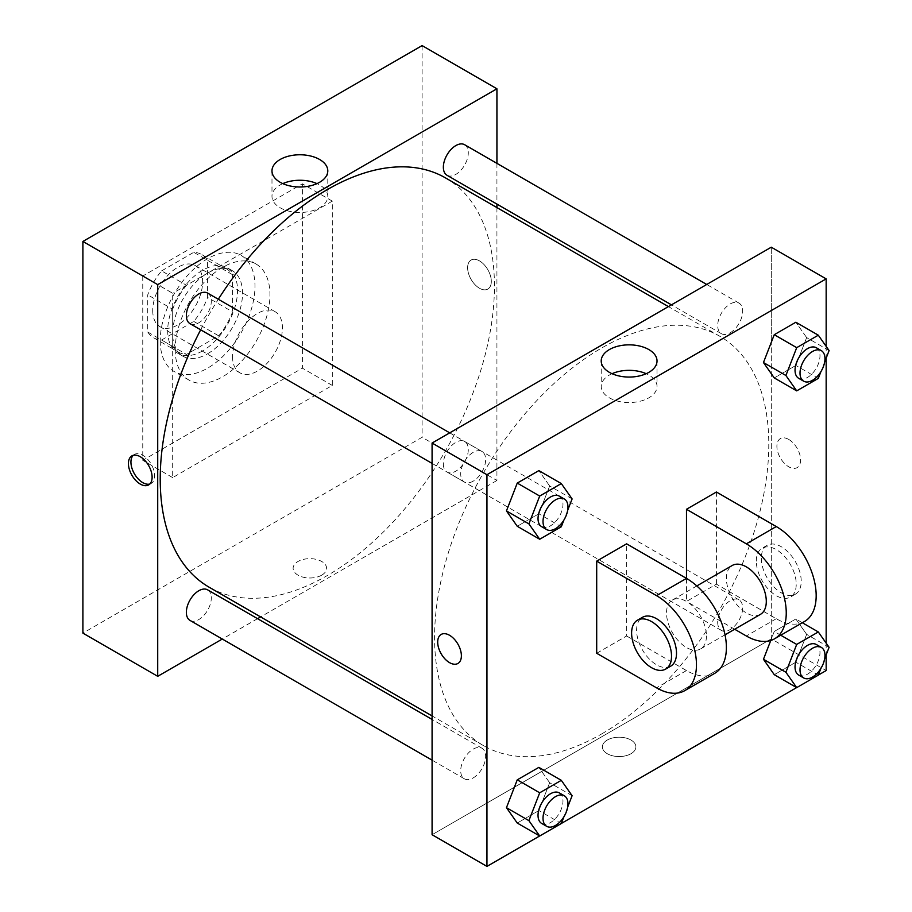 <?xml version="1.0" encoding="UTF-8"?>
<svg xmlns="http://www.w3.org/2000/svg" width="912" height="912" viewBox="0 0 912 912"><rect width="100%" height="100%" fill="white"/><g stroke="black" fill="none" stroke-linecap="round" stroke-linejoin="round"><path stroke-width="0.68" stroke-dasharray="4.56 3.42" d="M232.549 356.638A35.272 20.36 120 0 0 239.856 372.791A35.272 20.36 120 0 0 275.128 352.42A35.272 20.36 120 0 0 275.128 311.699A35.272 20.36 120 0 0 247.95 321.138A35.272 20.36 120 0 0 232.549 356.638M152.737 310.559A35.272 20.36 120 0 0 160.045 326.713A35.272 20.36 120 0 0 195.316 306.341A35.272 20.36 120 0 0 195.316 265.609A35.272 20.36 120 0 0 168.127 275.059A35.272 20.36 120 0 0 152.737 310.559M161.584 270.887L193.766 252.316A48.051 27.748 120 0 1 201.7 254.539A48.051 27.748 120 0 1 207.605 260.308L207.605 297.46A48.051 27.748 120 0 1 193.766 321.434L161.584 340.005A48.051 27.748 120 0 1 153.649 337.782A48.051 27.748 120 0 1 147.744 332.025L147.744 294.861A48.051 27.748 120 0 1 161.584 270.887L186.527 285.285L218.709 266.714L193.766 252.316M193.766 321.434L218.709 335.833L186.527 354.415L161.584 340.005M147.744 332.025L172.687 346.423L172.687 309.259L147.744 294.861M172.687 346.423A48.051 27.748 120 0 0 178.592 352.18A48.051 27.748 120 0 0 186.527 354.415M218.709 335.833A48.051 27.748 120 0 0 232.549 311.858L207.605 297.46M218.709 266.714A48.051 27.748 120 0 1 226.643 268.949A48.051 27.748 120 0 1 232.549 274.706L232.549 311.858M186.527 285.285A48.051 27.748 120 0 0 172.687 309.259M202.624 350.881A49.385 28.511 -60 0 1 177.931 353.332A49.385 28.511 -60 0 1 177.931 296.309A49.385 28.511 -60 0 1 227.305 267.797A49.385 28.511 -60 0 1 234.874 307.367A49.385 28.511 -60 0 1 202.624 350.881M207.605 353.765A49.385 28.511 120 0 0 239.867 310.251A49.385 28.511 120 0 0 232.298 270.67A49.385 28.511 120 0 0 194.245 283.906A49.385 28.511 120 0 0 172.687 333.598A49.385 28.511 120 0 0 182.913 356.204A49.385 28.511 120 0 0 207.605 353.765M232.549 274.706L207.605 260.308M160.216 340.803A67.021 38.692 120 0 0 174.101 371.48A67.021 38.692 120 0 0 241.11 332.789A67.021 38.692 120 0 0 241.11 255.406A67.021 38.692 120 0 0 189.468 273.361A67.021 38.692 120 0 0 160.216 340.803M175.184 349.444A67.021 38.692 120 0 0 189.058 380.122A67.021 38.692 120 0 0 256.078 341.43A67.021 38.692 120 0 0 256.078 264.047A67.021 38.692 120 0 0 204.436 282.002A67.021 38.692 120 0 0 175.184 349.444M142.762 276.005L142.762 460.321L302.385 368.163L302.385 183.836L142.762 276.005L172.687 293.276L172.687 477.603L332.31 385.445L332.31 201.119L172.687 293.276M332.31 201.119L302.385 183.836M422.108 45.6L422.108 437.281L82.901 633.122M321.719 575.164A16.758 9.679 0 0 0 326.621 568.324A16.758 9.679 0 0 0 309.863 558.646A16.758 9.679 0 0 0 293.117 568.324A16.758 9.679 0 0 0 303.457 577.262A16.758 9.679 0 0 0 321.719 575.164M496.926 207.594L496.926 480.487L422.108 437.281M496.926 480.487L260.604 616.922M257.572 618.678L222.3 639.038M207.64 293.094A17.636 10.18 -60 0 1 210.353 307.23A17.636 10.18 -60 0 1 198.827 322.768A17.636 10.18 -60 0 1 190.004 323.646M207.64 589.859A17.636 10.18 -60 0 1 210.353 603.983A17.636 10.18 -60 0 1 198.827 619.533A17.636 10.18 -60 0 1 190.004 620.399M443.357 463.946A17.636 10.18 120 0 0 447.005 472.028A17.636 10.18 120 0 0 464.641 461.837A17.636 10.18 120 0 0 464.641 441.476A17.636 10.18 120 0 0 451.052 446.207A17.636 10.18 120 0 0 443.357 463.946M496.926 163.362L496.926 204.094M464.641 144.723A17.636 10.18 -60 0 1 467.343 158.848A17.636 10.18 -60 0 1 455.829 174.397A17.636 10.18 -60 0 1 447.005 175.264M445.489 177.897A236.322 136.447 -60 0 1 481.718 367.262A236.322 136.447 -60 0 1 327.328 575.518A236.322 136.447 -60 0 1 209.167 587.225M200.674 329.802A236.322 136.447 -60 0 1 218.31 299.25M479.473 260.878A16.758 9.679 -120 0 0 471.094 260.057A16.758 9.679 -120 0 0 471.094 279.403A16.758 9.679 -120 0 0 487.852 289.07A16.758 9.679 -120 0 0 490.417 275.641A16.758 9.679 -120 0 0 479.473 260.878A16.758 9.679 60 0 1 490.417 275.652A16.758 9.679 60 0 1 487.84 289.07A16.758 9.679 60 0 1 471.094 279.403A16.758 9.679 60 0 1 471.094 260.057A16.758 9.679 60 0 1 479.461 260.889M332.31 385.445L302.385 368.163M172.687 477.603L142.762 460.321M282.811 183.62A27.907 16.108 0 0 0 271.981 196.365A27.907 16.108 0 0 0 299.888 212.473A27.907 16.108 0 0 0 327.796 196.365A27.907 16.108 0 0 0 319.622 184.965A27.907 16.108 0 0 0 316.966 183.62M321.719 575.153A16.758 9.679 180 0 1 303.457 577.25A16.758 9.679 180 0 1 293.117 568.313A16.758 9.679 180 0 1 309.863 558.646A16.758 9.679 180 0 1 326.621 568.313A16.758 9.679 180 0 1 321.719 575.153M149.807 484.021A16.758 9.679 -120 0 0 151.153 483.463A16.758 9.679 -120 0 0 151.153 464.117A16.758 9.679 -120 0 0 134.406 454.438A16.758 9.679 -120 0 0 133.243 455.327M601.681 733.921A236.322 136.447 120 0 0 756.071 525.665A236.322 136.447 120 0 0 719.842 336.289A236.322 136.447 120 0 0 537.738 399.604A236.322 136.447 120 0 0 434.579 637.442A236.322 136.447 120 0 0 483.52 745.628A236.322 136.447 120 0 0 601.681 733.921M473.18 481.171A17.636 10.18 -60 0 1 464.368 482.038A17.636 10.18 -60 0 1 464.368 461.677A17.636 10.18 -60 0 1 482.003 451.497A17.636 10.18 -60 0 1 485.651 459.568A17.636 10.18 -60 0 1 473.18 481.171M717.71 622.349A17.636 10.18 120 0 0 721.369 630.42A17.636 10.18 120 0 0 739.005 620.24A17.636 10.18 120 0 0 739.005 599.879A17.636 10.18 120 0 0 725.405 604.599A17.636 10.18 120 0 0 717.71 622.349M473.18 777.925A17.636 10.18 120 0 0 484.705 762.386A17.636 10.18 120 0 0 482.003 748.25A17.636 10.18 120 0 0 468.415 752.981A17.636 10.18 120 0 0 460.708 770.731A17.636 10.18 120 0 0 464.368 778.802A17.636 10.18 120 0 0 473.18 777.925M730.181 332.789A17.636 10.18 120 0 0 741.707 317.251A17.636 10.18 120 0 0 739.005 303.115A17.636 10.18 120 0 0 725.405 307.846A17.636 10.18 120 0 0 717.71 325.595A17.636 10.18 120 0 0 721.369 333.667A17.636 10.18 120 0 0 730.181 332.789M771.29 638.879L432.083 834.719L771.29 638.879L771.29 342.353L771.29 638.879L826.158 670.559M771.29 247.198L771.29 342.353L771.29 247.198M567.663 510.367L563.912 520.045M541.682 526.68A17.636 10.18 120 0 0 559.318 516.5A17.636 10.18 120 0 0 559.318 496.139M572.109 498.932L549.651 485.982L538.855 513.809L517.252 526.281L538.855 513.809L561.302 526.771M549.651 485.982L538.855 470.615L549.651 485.982L538.855 513.809M824.665 361.996L820.914 371.674M798.684 378.309A17.636 10.18 120 0 0 816.32 368.129A17.636 10.18 120 0 0 816.32 347.757M829.099 350.561L806.653 337.6L795.857 365.438L774.254 377.91L795.857 365.438L818.303 378.4M806.653 337.6L795.857 322.232L806.653 337.6L795.857 365.438M567.663 807.131L563.912 816.81M541.682 823.445A17.636 10.18 120 0 0 559.318 813.253A17.636 10.18 120 0 0 559.318 792.893M572.109 795.697L549.651 782.735L538.855 810.574L517.252 823.046L538.855 810.574L561.302 823.536M549.651 782.735L538.855 767.368L549.651 782.735L538.855 810.574M824.665 658.749L820.914 668.428M798.684 675.062A17.636 10.18 120 0 0 816.32 664.882A17.636 10.18 120 0 0 816.32 644.51M829.099 647.315L806.653 634.364L795.857 662.192L774.254 674.663L795.857 662.192L818.303 675.154M780.752 635.219L774.254 631.469L770.765 640.463L774.254 631.469L795.857 618.997L806.653 634.364L795.857 662.192M802.355 622.748L795.857 618.997L806.653 634.364M457.915 663.469L457.927 663.469A16.758 9.679 -120 0 0 457.927 663.469A16.758 9.679 -120 0 0 457.927 644.123A16.758 9.679 -120 0 0 441.169 634.444L441.169 634.444M612.043 373.703A27.907 16.108 0 0 0 601.213 386.437A27.907 16.108 0 0 0 629.12 402.545A27.907 16.108 0 0 0 657.028 386.437A27.907 16.108 0 0 0 648.854 375.049A27.907 16.108 0 0 0 646.198 373.703M788.743 439.436A16.758 9.679 -120 0 0 780.364 438.615A16.758 9.679 -120 0 0 780.364 457.961A16.758 9.679 -120 0 0 797.122 467.628A16.758 9.679 -120 0 0 799.687 454.199A16.758 9.679 -120 0 0 788.743 439.436M826.158 346.378L826.158 358.154M826.158 643.131L826.158 654.907M788.743 439.447A16.758 9.679 60 0 1 799.687 454.21A16.758 9.679 60 0 1 797.122 467.628A16.758 9.679 60 0 1 780.364 457.961A16.758 9.679 60 0 1 780.364 438.615A16.758 9.679 60 0 1 788.743 439.447M630.99 753.722A16.758 9.679 0 0 0 635.892 746.882A16.758 9.679 0 0 0 619.145 737.204A16.758 9.679 0 0 0 602.387 746.882A16.758 9.679 0 0 0 612.727 755.82A16.758 9.679 0 0 0 630.99 753.722A16.758 9.679 180 0 1 612.727 755.809A16.758 9.679 180 0 1 602.387 746.871A16.758 9.679 180 0 1 619.145 737.204A16.758 9.679 180 0 1 635.892 746.871A16.758 9.679 180 0 1 630.99 753.711M818.326 675.085L796.655 687.591M561.336 823.456L539.653 835.973M774.254 631.469L795.857 618.997M804.498 621.517A56.441 32.581 60 0 1 776.272 618.724L716.41 584.159L686.485 601.441L686.485 578.402M716.41 584.159L716.41 492.001M596.699 653.277L626.624 635.995L626.624 543.837M706.435 635.995A28.215 16.291 60 0 1 700.598 648.922A28.215 16.291 60 0 1 672.372 632.62A28.215 16.291 60 0 1 672.372 600.039A28.215 16.291 60 0 1 694.123 607.597A28.215 16.291 60 0 1 706.435 635.995M626.624 635.995L686.485 670.559A56.441 32.581 -120 0 0 714.7 673.352M760.448 614.357A28.215 16.291 60 0 1 732.233 598.067A28.215 16.291 60 0 1 732.233 565.486M734.662 629.246L686.485 601.441M670.662 666.193A28.215 16.291 60 0 1 642.447 649.903A28.215 16.291 60 0 1 642.447 617.321M756.322 561.119A28.215 16.291 60 0 1 762.17 548.203A28.215 16.291 60 0 1 790.385 564.494A28.215 16.291 60 0 1 790.385 597.075A28.215 16.291 60 0 1 768.634 589.517A28.215 16.291 60 0 1 756.322 561.119M761.315 558.235A28.215 16.291 -120 0 0 773.627 586.633A28.215 16.291 -120 0 0 795.367 594.202A28.215 16.291 -120 0 0 795.367 561.61A28.215 16.291 -120 0 0 767.152 545.319A28.215 16.291 -120 0 0 761.315 558.235M686.485 670.559L656.56 687.842M776.272 618.724L746.347 635.995M160.045 326.713L239.856 372.791M195.316 265.609L275.128 311.699M232.298 270.67L227.305 267.797M182.913 356.204L177.931 353.332M226.643 268.949L201.7 254.539M178.592 352.18L153.649 337.782M256.078 264.047L241.11 255.406M189.058 380.122L174.101 371.48M271.981 170.875L271.981 196.365M327.796 170.875L327.796 196.365M148.645 484.91L151.153 483.463M131.887 455.886L134.406 454.438M719.842 336.289L668.405 306.592M483.52 745.628L432.083 715.931M432.083 463.399L464.368 482.038M449.719 432.858L482.003 451.497M739.005 599.879L464.641 441.476M721.369 630.42L447.005 472.028M482.003 748.25L432.083 719.431M464.368 778.802L432.083 760.163M739.005 303.115L706.72 284.476M721.369 333.667L671.437 304.847M601.213 360.958L601.213 386.437M657.028 360.958L657.028 386.437M700.598 648.922L725.029 634.809M672.372 600.039L696.814 585.937M767.152 545.319L762.17 548.203M795.367 594.202L790.385 597.075"/><path stroke-width="1.37" d="M222.3 639.038L157.719 676.316L82.901 633.122L82.901 241.441L422.108 45.6L496.926 88.795L496.926 163.362M260.604 616.922L257.572 618.678M432.083 463.399L190.004 323.646A17.636 10.18 -60 0 1 190.004 303.274A17.636 10.18 -60 0 1 207.64 293.094L449.719 432.858M432.083 760.163L190.004 620.399A17.636 10.18 -60 0 1 190.004 600.039A17.636 10.18 -60 0 1 207.64 589.859L432.083 719.431M496.926 204.094L496.926 207.594M157.719 676.316L157.719 284.635L496.926 88.795M671.437 304.847L447.005 175.264A17.636 10.18 -60 0 1 447.005 154.903A17.636 10.18 -60 0 1 464.641 144.723L706.72 284.476M432.083 715.931L209.167 587.225A236.322 136.447 -60 0 1 200.674 329.802M218.31 299.25A236.322 136.447 -60 0 1 445.489 177.897L668.405 306.592M140.266 484.078A16.758 9.679 60 0 1 129.322 469.315A16.758 9.679 60 0 1 131.887 455.886A16.758 9.679 60 0 1 148.645 465.565A16.758 9.679 60 0 1 148.645 484.91A16.758 9.679 60 0 1 140.266 484.078M157.719 284.635L82.901 241.441M319.622 159.486A27.907 16.108 180 0 1 327.796 170.875A27.907 16.108 180 0 1 299.888 186.994A27.907 16.108 180 0 1 271.981 170.875A27.907 16.108 180 0 1 289.207 155.998A27.907 16.108 180 0 1 319.622 159.486M316.966 183.62A27.907 16.108 0 0 0 282.811 183.62M133.243 455.327A16.758 9.679 -120 0 0 132.206 469.019A16.758 9.679 -120 0 0 142.774 482.63A16.758 9.679 -120 0 0 149.807 484.021M539.653 835.973L486.951 866.4L432.083 834.719L432.083 443.038L771.29 247.198L826.158 278.878L826.158 346.378M563.912 520.045L561.302 526.771L539.699 539.243L528.903 523.876L539.699 496.048L561.302 483.577L572.109 498.932L567.663 510.367M564.311 499.012L559.318 496.139A17.636 10.18 120 0 0 545.729 500.859A17.636 10.18 120 0 0 538.034 518.609A17.636 10.18 120 0 0 541.682 526.68L546.676 529.564A17.636 10.18 120 0 0 564.311 519.384A17.636 10.18 120 0 0 564.311 499.012A17.636 10.18 120 0 0 550.723 503.743A17.636 10.18 120 0 0 543.016 521.493A17.636 10.18 120 0 0 546.676 529.564M539.699 539.243L517.252 526.281L506.456 510.914L517.252 483.086L538.855 470.615L561.302 483.577M528.903 523.876L506.456 510.914L517.252 483.086L538.855 470.615M539.699 496.048L517.252 483.086M820.914 371.674L818.303 378.4L796.7 390.872L785.905 375.505L796.7 347.666L818.303 335.194L829.099 350.561L824.665 361.996M821.313 350.641L816.32 347.757A17.636 10.18 120 0 0 802.731 352.488A17.636 10.18 120 0 0 795.036 370.226A17.636 10.18 120 0 0 798.684 378.309L803.677 381.182A17.636 10.18 120 0 0 821.313 371.002A17.636 10.18 120 0 0 821.313 350.641A17.636 10.18 120 0 0 807.713 355.361A17.636 10.18 120 0 0 800.018 373.111A17.636 10.18 120 0 0 803.677 381.182M796.7 390.872L774.254 377.91L763.458 362.543L774.254 334.704L795.857 322.232L818.303 335.194M785.905 375.505L763.458 362.543L774.254 334.704L795.857 322.232M796.7 347.666L774.254 334.704M563.912 816.81L561.302 823.536L539.699 835.996L528.903 820.64L539.699 792.802L561.302 780.33L572.109 795.697L567.663 807.131M564.311 795.777L559.318 792.893A17.636 10.18 120 0 0 545.729 797.612A17.636 10.18 120 0 0 538.034 815.362A17.636 10.18 120 0 0 541.682 823.445L546.676 826.318A17.636 10.18 120 0 0 564.311 816.137A17.636 10.18 120 0 0 564.311 795.777A17.636 10.18 120 0 0 550.723 800.497A17.636 10.18 120 0 0 543.016 818.246A17.636 10.18 120 0 0 546.676 826.318M539.699 835.996L517.252 823.046L506.456 807.679L517.252 779.84L538.855 767.368L561.302 780.33M528.903 820.64L506.456 807.679L517.252 779.84L538.855 767.368M539.699 792.802L517.252 779.84M820.914 668.428L818.303 675.154L796.7 687.625L785.905 672.258L796.7 644.419L818.303 631.959L829.099 647.315L824.665 658.749M821.313 647.395L816.32 644.51A17.636 10.18 120 0 0 802.731 649.241A17.636 10.18 120 0 0 795.036 666.991A17.636 10.18 120 0 0 798.684 675.062L803.677 677.947A17.636 10.18 120 0 0 821.313 667.755A17.636 10.18 120 0 0 821.313 647.395A17.636 10.18 120 0 0 807.713 652.126A17.636 10.18 120 0 0 800.018 669.864A17.636 10.18 120 0 0 803.677 677.947M796.7 687.625L774.254 674.663L763.458 659.296L770.765 640.463L763.458 659.296L785.905 672.258M796.7 644.419L780.752 635.219M818.303 631.959L802.355 622.748M449.548 662.636A16.758 9.679 -120 0 0 457.915 663.469A16.758 9.679 60 0 1 449.536 662.636A16.758 9.679 60 0 1 438.592 647.873A16.758 9.679 60 0 1 441.157 634.444A16.758 9.679 -120 0 0 438.604 647.873A16.758 9.679 -120 0 0 449.548 662.636M441.157 634.444A16.758 9.679 60 0 1 457.915 644.123A16.758 9.679 60 0 1 457.915 663.469M486.951 866.4L486.951 474.719L432.083 443.038L771.29 247.198M432.083 834.719L432.083 443.038M648.854 349.57A27.907 16.108 180 0 1 657.028 360.958A27.907 16.108 180 0 1 629.12 377.066A27.907 16.108 180 0 1 601.213 360.958A27.907 16.108 180 0 1 618.439 346.07A27.907 16.108 180 0 1 648.854 349.57M486.951 474.719L826.158 278.878M646.198 373.703A27.907 16.108 0 0 0 612.043 373.703M826.158 358.154L826.158 643.131M826.158 654.907L826.158 670.559L818.326 675.085M796.655 687.591L561.336 823.456M774.254 674.663L763.458 659.296M774.254 377.91L763.458 362.543M517.252 526.281L506.456 510.914M517.252 823.046L506.456 807.679M596.699 561.119L656.56 595.673A56.441 32.581 60 0 1 693.428 645.411A56.441 32.581 60 0 1 684.775 690.635A56.441 32.581 60 0 1 656.56 687.842L596.699 653.277L596.699 561.119L626.624 543.837L686.485 578.402L686.485 509.284L716.41 492.001L776.272 526.555A56.441 32.581 60 0 1 813.139 576.293A56.441 32.581 60 0 1 804.498 621.517L774.562 638.799A56.441 32.581 60 0 1 746.347 635.995L734.662 629.246M684.775 690.635L714.7 673.352A56.441 32.581 -120 0 0 723.353 628.129A56.441 32.581 -120 0 0 686.485 578.402L656.56 595.673M696.814 585.937L732.233 565.486A28.215 16.291 60 0 1 753.985 573.044A28.215 16.291 60 0 1 766.297 601.441A28.215 16.291 60 0 1 760.448 614.357L725.029 634.809M776.272 526.555L746.347 543.837L686.485 509.284M746.347 543.837A56.441 32.581 60 0 1 783.214 593.575A56.441 32.581 60 0 1 774.562 638.799M637.454 620.206L642.447 617.321A28.215 16.291 60 0 1 664.187 624.88A28.215 16.291 60 0 1 676.51 653.277A28.215 16.291 60 0 1 670.662 666.193L665.68 669.077A28.215 16.291 60 0 1 637.454 652.787A28.215 16.291 60 0 1 637.454 620.206A28.215 16.291 60 0 1 659.205 627.764A28.215 16.291 60 0 1 671.517 656.161A28.215 16.291 60 0 1 665.68 669.077"/></g></svg>
